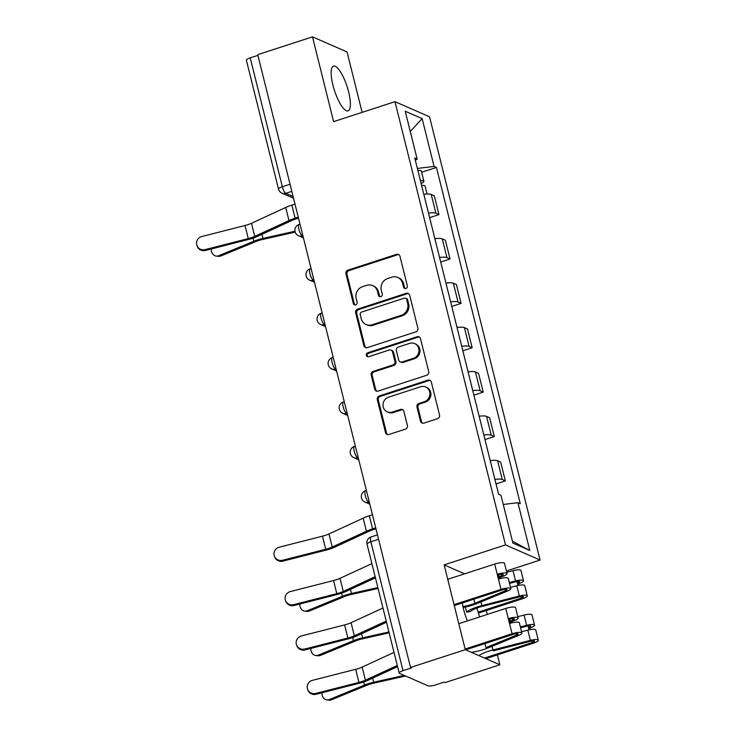 <?xml version="1.0" encoding="UTF-8"?>
<svg xmlns="http://www.w3.org/2000/svg" width="737" height="737" viewBox="0 0 737 737"><rect width="100%" height="100%" fill="white"/><g stroke="black" fill="none" stroke-linecap="round" stroke-linejoin="round"><path stroke-width="1.11" d="M405.949 288.499A2.073 1.925 -66.4 0 0 407.358 285.928L399.961 256.255A2.957 2.755 -66.4 0 0 396.561 254.339L347.947 270.147A2.957 2.755 -66.4 0 0 345.948 273.823L353.345 303.497A2.073 1.925 -66.4 0 0 355.722 304.832A2.073 1.925 -66.4 0 0 357.123 302.262L356.164 298.421A9.47 8.816 -66.4 0 1 362.576 286.675L366.63 285.357A9.47 8.816 -66.4 0 1 372.655 285.615A9.47 8.816 -66.4 0 1 377.501 291.483L378.459 295.325A2.073 1.925 -66.4 0 0 380.836 296.661A2.073 1.925 -66.4 0 0 382.236 294.1L381.278 290.258A9.47 8.816 -66.4 0 1 387.699 278.512L391.743 277.195A9.47 8.816 -66.4 0 1 397.768 277.453A9.47 8.816 -66.4 0 1 402.614 283.312L403.572 287.154A2.073 1.925 -66.4 0 0 405.949 288.499M479.529 616.961A23.52 6.615 72 0 0 479.437 616.556A23.52 6.615 72 0 0 476.83 608.099M462.375 602.93A23.52 6.615 72 0 0 463.711 609.683A23.52 6.615 72 0 0 467.387 620.904M348.629 91.941A23.52 6.615 72 0 0 333.493 66.137A23.52 6.615 72 0 0 332.903 85.068A23.52 6.615 72 0 0 348.039 110.863A23.52 6.615 72 0 0 348.629 91.941M420.505 421.205A2.957 2.755 -66.4 0 0 423.895 423.121L437.538 418.68A2.957 2.755 -66.4 0 0 439.538 415.014L431.32 382.061A2.957 2.755 -66.4 0 0 427.93 380.145L379.315 395.953A2.957 2.755 -66.4 0 0 377.307 399.629L385.525 432.582A2.957 2.755 -66.4 0 0 388.924 434.498L405.396 429.137A2.957 2.755 -66.4 0 0 407.404 425.47L403.885 411.366A2.957 2.755 -66.4 0 0 400.486 409.45L392.324 412.103A7.914 7.37 -66.4 0 1 387.284 411.891A7.914 7.37 -66.4 0 1 383.028 404.318A7.914 7.37 -66.4 0 1 388.592 397.169L420.597 386.759A7.914 7.37 -66.4 0 1 425.627 386.971A7.914 7.37 -66.4 0 1 429.883 394.544A7.914 7.37 -66.4 0 1 424.319 401.693L418.985 403.434A2.957 2.755 -66.4 0 0 416.985 407.1L420.505 421.205L421.509 421.647A2.957 2.755 -66.4 0 0 422.541 423.204M505.499 544.929L444.144 564.883L465.277 649.666L410.527 667.473L257.738 54.658L312.488 36.85L333.621 121.633L394.977 101.678L505.499 544.929L540.074 560.037L429.551 116.787L394.977 101.678M415.88 331.834A2.957 2.755 -66.4 0 0 417.888 328.168L409.671 295.215A2.957 2.755 -66.4 0 0 406.271 293.298L357.666 309.107A2.957 2.755 -66.4 0 0 355.658 312.783L363.875 345.736A2.957 2.755 -66.4 0 0 367.275 347.643L415.88 331.834M420.495 338.633L428.713 371.586A2.957 2.755 -66.4 0 1 426.705 375.262L378.099 391.071A2.957 2.755 -66.4 0 1 374.7 389.154L371.181 375.05A2.957 2.755 -66.4 0 1 373.189 371.384L392.904 364.972A2.957 2.755 -66.4 0 0 394.903 361.296L392.572 351.945A2.957 2.755 -66.4 0 0 389.182 350.029L368.657 356.708A2.073 1.925 -66.4 0 1 366.225 354.663A2.073 1.925 -66.4 0 1 367.68 352.793L417.096 336.726A2.957 2.755 -66.4 0 1 420.495 338.633M465.277 649.666L499.852 664.774L445.102 682.582L444.098 682.14L435.567 684.913A6.025 1.4 166 0 1 428.05 685.825L399.518 673.36A6.025 1.4 166 0 1 399.168 673.028L367.035 544.146A6.025 1.4 -14 0 1 370.877 541.806L403.01 670.688A6.025 1.4 166 0 0 399.168 673.028M362.125 112.365L347.063 51.959L312.488 36.85M506.43 570.982L540.074 560.037M499.852 664.774L497.392 654.889M487.304 614.437L486.328 610.512M410.527 667.473L411.532 667.915L403.01 670.688M290.046 184.25L282.345 186.756A6.025 1.4 -14 0 0 278.512 189.096L246.379 60.213A6.025 1.4 -14 0 1 250.212 57.873L282.345 186.756A6.025 1.695 72 0 0 285.781 193.324L293.105 196.521M257.913 55.367L250.212 57.873M428.51 213.085A13.865 3.224 -14 0 1 435.899 213.26L431.219 194.485A13.865 3.224 166 0 0 423.821 194.31M431.219 194.485L434.296 195.83L438.976 214.605L429.643 217.645M435.899 213.26L438.976 214.605M440.708 262.022L450.04 258.991L445.36 240.216L442.283 238.871A13.865 3.224 166 0 0 434.894 238.696M439.574 257.471A13.865 3.224 -14 0 1 446.963 257.646L450.04 258.991M451.772 306.408L461.104 303.368L456.424 284.593L453.347 283.248A13.865 3.224 166 0 0 445.959 283.072M450.639 301.857A13.865 3.224 -14 0 1 458.036 302.032L461.104 303.368M462.836 350.794L472.168 347.753L467.488 328.978L464.421 327.633A13.865 3.224 166 0 0 457.023 327.458M461.703 346.233A13.865 3.224 -14 0 1 469.101 346.408L472.168 347.753M473.909 395.17L483.242 392.139L478.553 373.355L475.485 372.019A13.865 3.224 166 0 0 468.087 371.844M472.767 390.619A13.865 3.224 -14 0 1 480.165 390.794L483.242 392.139M484.974 439.556L494.306 436.516L489.626 417.741L486.549 416.396A13.865 3.224 166 0 0 479.151 416.221M483.831 434.996A13.865 3.224 -14 0 1 491.229 435.171L494.306 436.516M496.038 483.933L505.37 480.902L500.69 462.127L497.613 460.782A13.865 3.224 166 0 0 490.216 460.607M494.905 479.382A13.865 3.224 -14 0 1 502.293 479.557L505.37 480.902M415.364 160.371L417.133 159.017L405.221 111.223L422.154 118.62L434.065 166.415L417.372 168.432M503.27 504.467L517.918 502.698L520.285 503.73L436.442 167.456L434.065 166.415M517.918 502.698L529.829 550.493L512.897 543.095L500.976 495.301L498.608 494.26L414.765 157.985L417.133 159.017M444.144 564.883L464.614 573.828M421.656 172.255L436.442 167.456M422.154 118.62L410.269 131.472M512.418 541.179L529.829 550.493M405.175 288.582A2.073 1.925 -66.4 0 1 404.585 287.596L403.627 283.754A9.47 8.816 -66.4 0 0 398.772 277.886L397.768 277.453M372.655 285.615L373.659 286.057A9.47 8.816 -66.4 0 1 378.505 291.926L379.463 295.767A2.073 1.925 -66.4 0 0 380.062 296.753M398.92 254.698A2.957 2.755 -66.4 0 0 397.565 254.781L348.96 270.59A2.957 2.755 -66.4 0 0 346.952 274.265L354.35 303.939A2.073 1.925 -66.4 0 0 354.939 304.915M408.63 293.658A2.957 2.755 -66.4 0 0 407.285 293.741L358.67 309.549A2.957 2.755 -66.4 0 0 356.662 313.216L364.879 346.169A2.957 2.755 -66.4 0 0 365.921 347.726M406.658 299.517A2.073 1.925 -66.4 0 0 404.272 298.172L361.609 312.055A2.073 1.925 -66.4 0 0 360.209 314.625L361.213 318.67A9.47 8.816 -66.4 0 0 366.068 324.538A9.47 8.816 -66.4 0 0 372.084 324.796L401.25 315.307A9.47 8.816 -66.4 0 0 407.662 303.561L406.658 299.517L407.662 299.95A2.073 1.925 -66.4 0 0 406.603 298.669L405.59 298.227M366.068 324.538L367.072 324.98A9.47 8.816 -66.4 0 0 373.088 325.238L372.084 324.796M407.662 299.95L408.676 304.003A9.47 8.816 -66.4 0 1 402.255 315.749L373.088 325.238M391.061 350.112L392.066 350.554A2.957 2.755 -66.4 0 1 393.586 352.387L395.916 361.738A2.957 2.755 -66.4 0 1 393.908 365.414L374.193 371.826A2.957 2.755 -66.4 0 0 372.194 375.492L375.704 389.597A2.957 2.755 -66.4 0 0 376.745 391.154M419.464 337.076A2.957 2.755 -66.4 0 0 418.109 337.159L368.684 353.235A2.073 1.925 -66.4 0 0 367.874 356.791M413.356 358.32A7.914 7.37 -66.4 0 0 418.929 351.162A7.914 7.37 -66.4 0 0 414.664 343.589A7.914 7.37 -66.4 0 0 409.634 343.378L398.358 347.044A2.957 2.755 -66.4 0 0 396.359 350.711L398.689 360.071A2.957 2.755 -66.4 0 0 402.089 361.987L413.356 358.32L414.369 358.753A7.914 7.37 -66.4 0 0 419.933 351.604A7.914 7.37 -66.4 0 0 415.677 344.032L414.664 343.589M400.2 361.904L401.214 362.346A2.957 2.755 -66.4 0 0 403.093 362.429L402.089 361.987M414.369 358.753L403.093 362.429M425.627 386.971L426.64 387.413A7.914 7.37 -66.4 0 1 430.896 394.986A7.914 7.37 -66.4 0 1 425.332 402.135L419.998 403.876A2.957 2.755 -66.4 0 0 417.99 407.543L421.509 421.647M387.284 411.891L388.298 412.333A7.914 7.37 -66.4 0 0 393.328 412.545L392.324 412.103M402.853 409.809A2.957 2.755 -66.4 0 0 401.499 409.892L393.328 412.545M430.288 380.504A2.957 2.755 -66.4 0 0 428.934 380.587L380.32 396.395A2.957 2.755 -66.4 0 0 378.321 400.071L386.538 433.024A2.957 2.755 -66.4 0 0 387.57 434.581M220.851 255.979A6.937 5.703 96.2 0 1 218.474 256.329L216.254 256.089A6.937 5.703 -83.8 0 0 218.631 255.739L220.851 255.979L256.071 241.487A11.156 2.598 166 0 1 262.842 239.396L295.215 232.127M211.298 248.959A6.937 5.703 -83.8 0 0 216.254 256.089M421.638 185.531A7.536 1.75 -14 0 1 425.12 186.148L427.082 194.034M420.431 180.694A7.536 1.75 -14 0 1 423.913 181.311A7.536 1.75 -14 0 1 421.122 183.485M417.879 170.45A7.536 1.75 -14 0 1 421.352 171.067L423.913 181.311M294.984 231.234L262.998 238.429A15.072 3.51 166 0 0 253.85 241.248L218.631 255.739M294.993 204.085L291.861 205.107A18.996 4.422 166 0 0 285.707 207.475L251.483 223.283A11.156 2.598 -14 0 1 245.016 225.504L201.837 236.513A6.937 6.744 -19.6 0 0 196.926 245.384A6.937 6.744 -19.6 0 0 205.098 249.603L205.402 250.46A6.937 6.744 160.4 0 1 197.24 246.241L196.926 245.384M298.485 218.097L296.44 218.769A15.072 3.51 166 0 0 291.548 220.649L257.333 236.457A15.072 3.51 -14 0 1 248.581 239.451L205.402 250.46M298.255 217.175L295.132 218.189A18.996 4.422 166 0 0 288.968 220.566L254.753 236.374A11.156 2.598 -14 0 1 248.277 238.595L205.098 249.603M309.374 611.037A6.937 5.703 96.2 0 1 306.997 611.388L304.777 611.148A6.937 5.703 -83.8 0 0 307.154 610.798L309.374 611.037L344.594 596.546A11.156 2.598 166 0 1 351.365 594.455L378.09 588.458M299.83 604.018A6.937 5.703 -83.8 0 0 304.777 611.148M377.86 587.564L351.521 593.478A15.072 3.51 166 0 0 342.373 596.307L307.154 610.798M320.438 655.414A6.937 5.703 96.2 0 1 318.062 655.764L315.841 655.525A6.937 5.703 -83.8 0 0 318.227 655.175L320.438 655.414L355.658 640.932A11.156 2.598 166 0 1 362.429 638.841L389.154 632.834M310.894 648.403A6.937 5.703 -83.8 0 0 315.841 655.525M478.202 612.152L521.16 598.177A3.621 0.838 166 0 0 523.454 596.777A3.621 0.838 166 0 0 519.649 596.859L482.191 606.45A14.169 3.298 166 0 0 470.28 611.563L466.668 612.115A18.084 4.21 -14 0 1 481.869 605.593L519.327 596.003A7.536 1.75 -14 0 1 527.259 595.828A7.536 1.75 -14 0 1 522.469 598.748L478.479 613.064M465.397 607.048L466.668 612.115M510.511 587.361L516.775 585.758A7.536 1.75 -14 0 1 524.707 585.583L527.259 595.828M509.525 583.409L515.891 581.779A3.621 0.838 -14 0 1 519.696 581.696A3.621 0.838 -14 0 1 517.402 583.105L517.991 585.473M509.304 582.525L515.568 580.922A7.536 1.75 -14 0 1 523.5 580.747A7.536 1.75 -14 0 1 518.71 583.676L519.106 585.252M506.752 572.281L513.016 570.678A7.536 1.75 -14 0 1 520.948 570.512L523.5 580.747M517.006 581.539L517.402 583.105L518.71 583.676M388.933 631.95L362.586 637.864A15.072 3.51 166 0 0 353.438 640.683L318.227 655.175M331.512 699.8A6.937 5.703 96.2 0 1 329.126 700.15L326.906 699.91A6.937 5.703 -83.8 0 0 329.292 699.56L331.512 699.8L366.722 685.309A11.156 2.598 166 0 1 373.493 683.217L405.59 676.013M321.958 692.78A6.937 5.703 -83.8 0 0 326.906 699.91M484.522 658.077L532.225 642.563A3.621 0.838 166 0 0 534.528 641.162A3.621 0.838 166 0 0 530.714 641.245L493.256 650.835M478.838 655.589A18.084 4.21 -14 0 1 492.933 649.97L530.391 640.379A7.536 1.75 -14 0 1 538.323 640.213A7.536 1.75 -14 0 1 533.533 643.134L485.84 658.648M521.575 631.747L527.839 630.144A7.536 1.75 -14 0 1 535.771 629.969L538.323 640.213M520.589 627.795L526.955 626.164A3.621 0.838 -14 0 1 530.769 626.082A3.621 0.838 -14 0 1 528.466 627.482L529.055 629.859M520.368 626.911L526.633 625.308A7.536 1.75 -14 0 1 534.565 625.133A7.536 1.75 -14 0 1 529.774 628.053L530.17 629.638M517.816 616.666L524.081 615.063A7.536 1.75 -14 0 1 532.013 614.888L534.565 625.133M528.07 625.925L528.466 627.482L529.774 628.053M404.171 675.387L373.659 682.25A15.072 3.51 166 0 0 364.502 685.069L329.292 699.56M372.452 514.767L369.32 515.78A18.996 4.422 166 0 0 363.166 518.157L328.951 533.957A11.156 2.598 -14 0 1 322.474 536.177L279.295 547.186A6.937 6.744 -19.6 0 0 274.394 556.057A6.937 6.744 -19.6 0 0 282.557 560.277L282.861 561.143A6.937 6.744 160.4 0 1 274.698 556.923L274.394 556.057M375.944 528.779L373.899 529.442A15.072 3.51 166 0 0 369.007 531.322L334.791 547.13A15.072 3.51 -14 0 1 326.04 550.134L282.861 561.143M375.713 527.849L372.59 528.871A18.996 4.422 166 0 0 366.427 531.239L332.212 547.047A11.156 2.598 -14 0 1 325.736 549.268L282.557 560.277M371.89 563.621L340.015 578.342A11.156 2.598 -14 0 1 333.539 580.563L290.36 591.571A6.937 6.744 -19.6 0 0 285.459 600.443A6.937 6.744 -19.6 0 0 293.621 604.662L293.925 605.519A6.937 6.744 160.4 0 1 285.763 601.3L285.459 600.443M375.161 576.702L343.276 591.433A11.156 2.598 -14 0 1 336.8 593.644L293.621 604.662M375.437 577.845L345.856 591.516A15.072 3.51 -14 0 1 337.113 594.51L293.925 605.519M382.964 607.997L351.079 622.728A11.156 2.598 -14 0 1 344.603 624.939L301.424 635.957A6.937 6.744 -19.6 0 0 296.523 644.82A6.937 6.744 -19.6 0 0 304.685 649.039L304.989 649.905A6.937 6.744 160.4 0 1 296.827 645.686L296.523 644.82M499.023 576.758L501.796 575.625A3.621 0.838 166 0 0 503.27 574.519A3.621 0.838 166 0 0 498.553 574.86L497.235 574.289L494.684 564.054L447.737 579.319M499.281 577.799L503.997 575.864A7.536 1.75 166 0 0 507.074 573.57A7.536 1.75 166 0 0 497.235 574.289L498.442 579.125A7.536 1.75 166 0 1 508.281 578.407L510.833 588.651A7.536 1.75 166 0 0 500.994 589.37L454.056 604.635M507.074 573.57L504.513 563.326A7.536 1.75 166 0 0 494.684 564.054M499.529 578.794L498.553 574.86M454.287 605.565L502.312 589.941A3.621 0.838 -14 0 1 507.028 589.6A3.621 0.838 -14 0 1 505.554 590.696L474.895 603.262A14.169 3.298 -14 0 1 463.002 606.551M463.195 607.481A18.084 4.21 166 0 0 477.106 603.511L507.756 590.945A7.536 1.75 166 0 0 510.833 588.651M386.225 621.088L354.34 635.81A11.156 2.598 -14 0 1 347.864 638.03L304.685 649.039M386.51 622.231L356.92 635.893A15.072 3.51 -14 0 1 348.177 638.896L304.989 649.905M394.028 652.383L362.143 667.105A11.156 2.598 -14 0 1 355.667 669.325L312.488 680.334A6.937 6.744 -19.6 0 0 307.587 689.206A6.937 6.744 -19.6 0 0 315.749 693.425L316.062 694.282A6.937 6.744 160.4 0 1 307.891 690.062L307.587 689.206M510.087 621.144L512.86 620.001A3.621 0.838 166 0 0 514.334 618.896A3.621 0.838 166 0 0 509.617 619.246L508.3 618.675L505.748 608.43L458.81 623.705M510.345 622.185L515.062 620.25A7.536 1.75 166 0 0 518.139 617.956A7.536 1.75 166 0 0 508.3 618.675L509.507 623.511A7.536 1.75 166 0 1 519.345 622.793L521.897 633.028A7.536 1.75 166 0 0 512.068 633.756L465.121 649.021M518.139 617.956L515.587 607.712A7.536 1.75 166 0 0 505.748 608.43M510.594 623.18L509.617 619.246M465.673 649.841L513.376 634.327A3.621 0.838 -14 0 1 518.093 633.977A3.621 0.838 -14 0 1 516.619 635.082L485.969 647.648L484.946 643.567M471.358 652.319A18.084 4.21 166 0 0 488.17 647.897L518.82 635.331A7.536 1.75 166 0 0 521.897 633.028M397.289 665.465L365.405 680.196A11.156 2.598 -14 0 1 358.937 682.416L315.749 693.425M397.575 666.607L367.984 680.279A15.072 3.51 -14 0 1 359.241 683.273L316.062 694.282M291.815 191.362L285.781 193.324A6.025 5.61 -66.4 0 1 281.949 193.158L293.529 198.216M491.229 435.171L486.549 416.396M480.165 390.794L475.485 372.019M469.101 346.408L464.421 327.633M458.036 302.032L453.347 283.248M446.963 257.646L442.283 238.871M502.293 479.557L497.613 460.782M369.283 502.035L368.749 502.21L369.394 502.487M358.21 457.649L357.675 457.824L358.329 458.11M347.145 413.273L346.611 413.448L347.265 413.724M336.081 368.887L335.547 369.062L336.201 369.348M325.017 324.501L324.483 324.676L325.128 324.962M313.953 280.124L313.418 280.3L314.063 280.576M302.889 235.739L302.354 235.914L302.999 236.199M300.005 224.186L299.065 224.49A6.025 1.695 72 0 0 299.102 230.045A6.025 1.695 72 0 0 302.354 235.914A6.025 5.61 113.6 0 1 298.522 235.748L303.423 237.894M311.069 268.572L310.13 268.876A6.025 1.695 72 0 0 310.166 274.431A6.025 1.695 72 0 0 313.418 280.3A6.025 5.61 113.6 0 1 309.586 280.134L314.487 282.271M322.133 312.949L321.203 313.253A6.025 1.695 72 0 0 321.24 318.808A6.025 1.695 72 0 0 324.483 324.676A6.025 5.61 113.6 0 1 320.65 324.51L325.551 326.657M333.198 357.334L332.267 357.638A6.025 1.695 72 0 0 332.304 363.194A6.025 1.695 72 0 0 335.547 369.062A6.025 5.61 113.6 0 1 331.714 368.896L336.616 371.043M344.271 401.711L343.331 402.024A6.025 1.695 72 0 0 343.368 407.57A6.025 1.695 72 0 0 346.611 413.448A6.025 5.61 113.6 0 1 342.779 413.282L347.689 415.419M355.335 446.097L354.396 446.401A6.025 1.695 72 0 0 354.433 451.956A6.025 1.695 72 0 0 357.675 457.824A6.025 5.61 113.6 0 1 353.843 457.659L358.753 459.805M366.4 490.483L365.46 490.787A6.025 1.695 72 0 0 365.497 496.342A6.025 1.695 72 0 0 368.749 502.21A6.025 5.61 113.6 0 1 364.916 502.044L369.817 504.182M378.569 539.309L370.877 541.806A6.025 1.695 72 0 1 371.024 536.96A6.025 6.025 0 0 0 367.035 544.146M403.627 283.754L402.614 283.312M379.463 295.767L378.459 295.325M378.505 291.926L377.501 291.483M354.35 303.939L353.345 303.497M346.952 274.265L345.948 273.823M348.96 270.59L347.947 270.147M397.565 254.781L396.561 254.339M404.585 287.596L403.572 287.154M364.879 346.169L363.875 345.736M356.662 313.216L355.658 312.783M358.67 309.549L357.666 309.107M407.285 293.741L406.271 293.298M402.255 315.749L401.25 315.307M408.676 304.003L407.662 303.561M375.704 389.597L374.7 389.154M372.194 375.492L371.181 375.05M374.193 371.826L373.189 371.384M393.908 365.414L392.904 364.972M395.916 361.738L394.903 361.296M393.586 352.387L392.572 351.945M368.684 353.235L367.68 352.793M418.109 337.159L417.096 336.726M417.99 407.543L416.985 407.1M419.998 403.876L418.985 403.434M425.332 402.135L424.319 401.693M401.499 409.892L400.486 409.45M386.538 433.024L385.525 432.582M378.321 400.071L377.307 399.629M380.32 396.395L379.315 395.953M428.934 380.587L427.93 380.145M253.067 238.134L253.85 241.248M261.976 234.311L262.998 238.429M295.132 218.189L291.861 205.107M254.753 236.374L251.483 223.283M288.968 220.566L285.707 207.475M248.277 238.595L245.016 225.504M341.6 593.184L342.373 596.307M350.499 589.37L351.521 593.478M520.764 596.62L521.16 598.177M480.957 601.936L481.869 605.593M516.775 585.758L519.327 596.003M513.016 570.678L515.568 580.922M352.664 637.569L353.438 640.683M361.563 633.746L362.586 637.864M531.838 640.997L532.225 642.563M492.021 646.312L492.933 649.97M527.839 630.144L530.391 640.379M524.081 615.063L526.633 625.308M363.728 681.955L364.502 685.069M372.627 678.132L373.659 682.25M372.59 528.871L369.32 515.78M332.212 547.047L328.951 533.957M366.427 531.239L363.166 518.157M325.736 549.268L322.474 536.177M343.276 591.433L340.015 578.342M336.8 593.644L333.539 580.563M501.796 575.625L501.446 574.234M505.554 590.696L505.204 589.314M474.895 603.262L473.882 599.19M500.994 589.37L498.442 579.125M354.34 635.81L351.079 622.728M347.864 638.03L344.603 624.939M512.86 620.001L512.519 618.619M516.619 635.082L516.278 633.7M512.068 633.756L509.507 623.511M365.405 680.196L362.143 667.105M358.937 682.416L355.667 669.325M299.065 224.49A6.025 6.025 0 0 0 298.522 235.748M310.13 268.876A6.025 6.025 0 0 0 309.586 280.134M321.203 313.253A6.025 6.025 0 0 0 320.65 324.51M332.267 357.638A6.025 6.025 0 0 0 331.714 368.896M343.331 402.024A6.025 6.025 0 0 0 342.779 413.282M354.396 446.401A6.025 6.025 0 0 0 353.843 457.659M365.46 490.787A6.025 6.025 0 0 0 364.916 502.044M377.464 534.859L371.024 536.96M278.512 189.096A6.025 6.025 0 0 0 281.949 193.158"/></g></svg>
